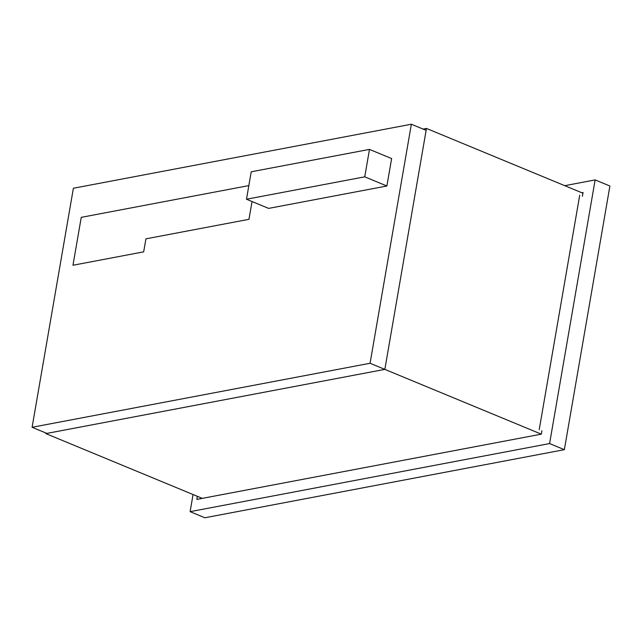 <?xml version="1.0" encoding="UTF-8"?>
<svg xmlns="http://www.w3.org/2000/svg" width="642" height="642" viewBox="0 0 642 642"><rect width="100%" height="100%" fill="white"/><g stroke="black" fill="none" stroke-linecap="round" stroke-linejoin="round"><path stroke-width="0.96" d="M45.919 433.005L45.823 433.591L384.839 369.383L426.457 128.432L423.062 129.074L426.457 128.432L582.936 193.202L426.457 128.432L384.839 369.383L541.318 434.152L370.073 363.268L411.362 124.235L73.389 188.25L32.1 427.283L46.866 433.398L32.1 427.283L370.073 363.268L384.839 369.383L46.866 433.398L384.839 369.383L426.127 130.342L411.362 124.235L426.127 130.342L384.839 369.383L45.823 433.591L202.302 498.369L45.823 433.591L45.919 433.005M582.936 193.202L582.406 196.275L582.936 193.202M541.904 430.75L541.318 434.152L202.302 498.369L541.318 434.152L541.904 430.75M190.112 511.658L193.065 494.541L190.112 511.658L549.592 443.566L190.112 511.658L204.878 517.765L190.112 511.658M564.735 185.674L595.134 179.912L549.592 443.566L564.358 449.673L204.878 517.765L564.358 449.673L549.592 443.566L595.134 179.912L564.735 185.674M609.9 186.028L564.358 449.673L609.9 186.028L595.134 179.912L609.9 186.028M539.216 429.634L579.718 195.168L539.216 429.634M197.351 496.314L196.821 499.404L541.318 434.152L196.821 499.404L197.351 496.314M583.056 192.512L581.829 192.744L583.056 192.512L582.406 196.275L583.056 192.512M73.389 188.25L32.1 427.283L370.073 363.268L411.362 124.235L73.389 188.25M391.628 158.558L386.893 185.995L268.629 208.393L246.488 199.229L268.629 208.393L386.893 185.995L364.744 176.831L369.479 149.393L391.628 158.558L386.893 185.995L364.744 176.831L369.479 149.393L251.223 171.791L246.488 199.229L364.744 176.831L246.488 199.229L251.223 171.791L369.479 149.393L391.628 158.558M143.672 251.857L72.971 265.25L81.245 217.349L248.839 185.602L81.245 217.349L248.839 185.602L81.245 217.349L72.971 265.25L81.245 217.349L72.971 265.25L143.672 251.857L72.971 265.25L143.672 251.857L145.919 238.84L143.672 251.857M252.033 201.524L248.96 219.323L145.919 238.84L248.96 219.323L145.919 238.84L248.96 219.323L252.033 201.524"/></g></svg>
